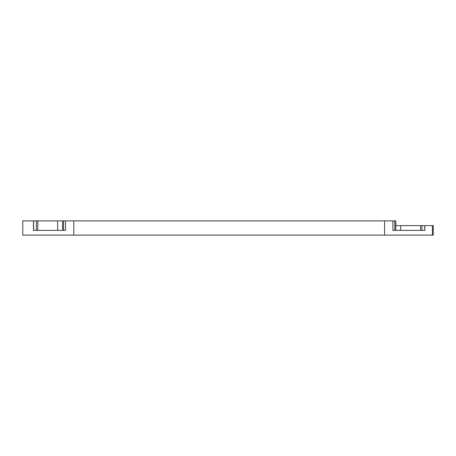 <?xml version="1.0" encoding="UTF-8"?>
<svg xmlns="http://www.w3.org/2000/svg" width="456" height="456" viewBox="0 0 456 456"><rect width="100%" height="100%" fill="white"/><g stroke="black" fill="none" stroke-linecap="round" stroke-linejoin="round"><path stroke-width="0.68" d="M395.814 225.629L424.895 225.629L424.895 230.371L392.872 230.371L392.872 220.881L395.814 220.881L395.814 230.371L398.282 230.371L395.814 230.371M65.499 230.371L63.555 230.371L63.555 220.881L65.499 220.881L65.499 230.371L33.476 230.371L33.476 220.881L37.785 220.881L37.785 230.371M58.978 230.371L62.557 230.371L58.978 230.371M424.895 225.629L433.2 225.629L433.2 235.119L73.804 235.119L73.804 220.881L65.499 220.881M33.476 220.881L22.8 220.881L22.8 235.119L73.804 235.119M432.425 225.629L432.425 235.119M392.872 220.881L384.568 220.881L384.568 235.119M37.785 220.881L62.557 220.881L62.557 230.371M394.816 220.881L394.816 230.371L392.872 230.371M398.282 230.371L399.393 230.371M384.568 220.881L73.804 220.881M63.555 220.881L62.557 220.881M400.699 225.629L400.699 230.371M424.804 225.629L424.804 230.371M421.994 230.371L421.994 225.629M57.673 230.371L57.673 220.881M33.573 230.371L33.573 220.881M36.377 220.881L36.377 230.371M420.586 225.629L420.586 230.371"/></g></svg>
